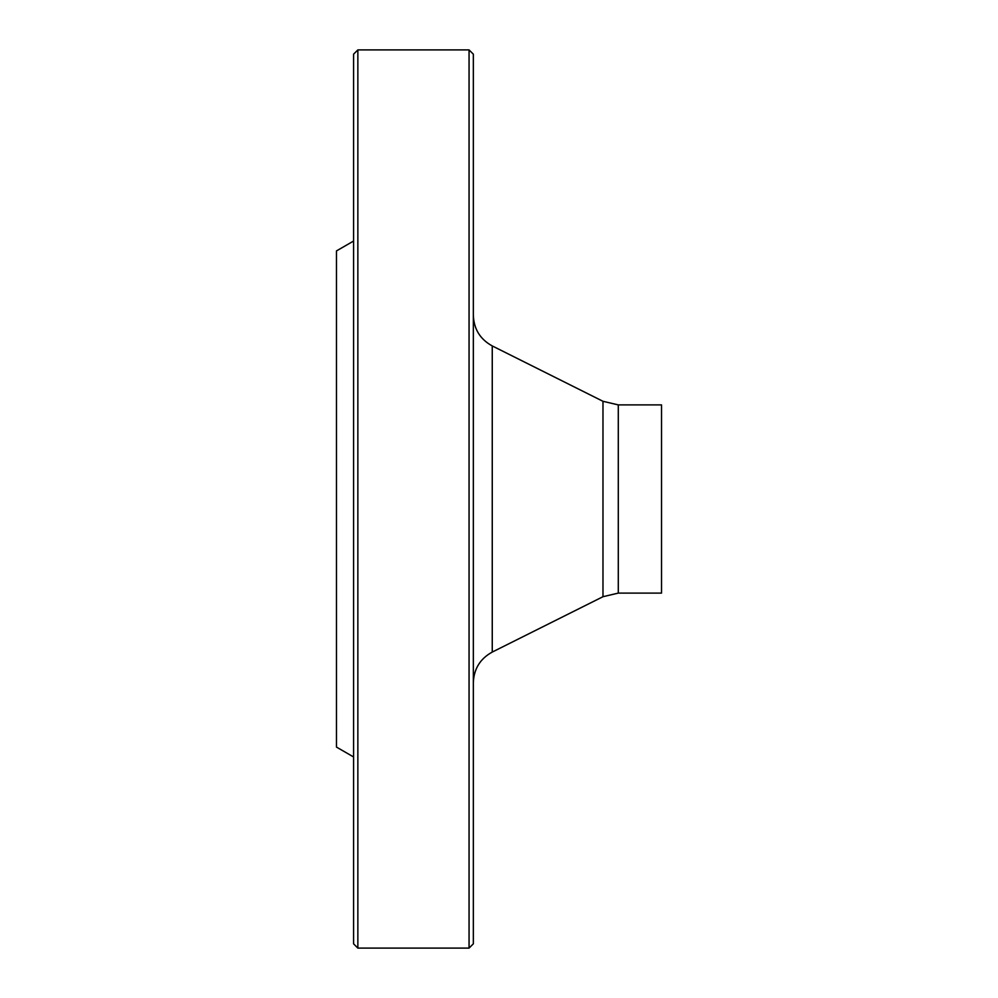 <?xml version="1.0" encoding="UTF-8"?>
<svg xmlns="http://www.w3.org/2000/svg" width="998" height="998" viewBox="0 0 998 998"><rect width="100%" height="100%" fill="white"/><g stroke="black" fill="none" stroke-linecap="round" stroke-linejoin="round"><path stroke-width="1.5" d="M469.06 948.1L469.06 49.9L357.858 49.9L357.858 948.1L469.06 948.1L473.339 943.821L473.339 54.179L469.06 49.9M353.579 756.958L336.463 747.078L336.463 250.922L353.579 241.042M357.858 948.1L353.579 943.821L353.579 54.179L357.858 49.9M618.286 593.099L618.286 404.901L661.537 404.901L661.537 593.099L618.286 593.099L602.979 596.704L492.251 652.068C480.175 658.705 473.863 668.91 473.339 682.682M602.979 596.704L602.979 401.296L492.251 345.932L492.251 652.068M618.286 404.901L602.979 401.296M492.251 345.932C480.175 339.295 473.863 329.091 473.339 315.318"/></g></svg>
